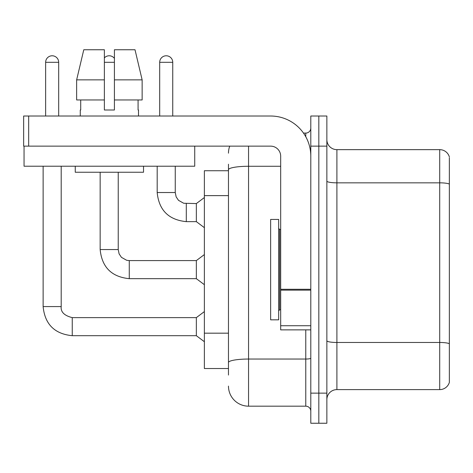<?xml version="1.0" encoding="UTF-8"?>
<svg xmlns="http://www.w3.org/2000/svg" width="473" height="473" viewBox="0 0 473 473"><rect width="100%" height="100%" fill="white"/><g stroke="black" fill="none" stroke-linecap="round" stroke-linejoin="round"><path stroke-width="0.71" d="M204.371 368.526L228.471 368.526L204.371 368.526L204.371 170.735L228.471 170.735M326.861 399.65A10.039 10.039 0 0 1 336.9 389.61L439.713 389.61L439.713 149.651L336.9 149.651A10.039 10.039 0 0 1 326.861 139.612A10.039 10.039 0 0 0 336.9 149.651L336.9 389.61M318.832 393.128L318.832 423.246L326.861 423.246L326.861 393.128L318.832 393.128L318.832 423.246L310.796 423.246L310.796 393.128L318.832 393.128L318.832 146.139L318.832 393.128M310.796 393.128L310.796 116.021L318.832 116.021L318.832 146.139L318.832 116.021L326.861 116.021L326.861 393.128M449.35 157.686L449.35 382.385A10.039 10.039 0 0 1 439.713 389.61M449.35 156.882A10.039 10.039 0 0 0 439.713 149.651A10.039 10.039 0 0 1 449.35 156.882M449.35 184.234L449.35 343.735A10.039 1.744 180 0 0 439.713 342.476L336.9 342.476A10.039 1.744 0 0 1 326.861 340.731M228.471 375.054L228.471 164.214M248.55 146.139L248.55 406.177L305.777 406.177L305.777 329.87M303.495 133.084L305.777 133.084A5.02 5.02 0 0 0 310.796 128.065M310.796 411.197A5.02 5.02 0 0 0 305.777 406.177M228.471 153.169A20.079 20.079 0 0 1 229.736 146.139M248.55 406.177A20.079 20.079 0 0 1 228.471 386.098M159.691 116.021L159.691 62.306A6.527 6.527 0 0 1 166.218 55.779A6.527 6.527 0 0 1 172.746 62.306L172.746 116.021M186.297 221.642C168.636 219.892 158.928 210.189 157.184 192.523C158.928 210.189 168.636 219.892 186.297 221.642C168.636 219.892 158.928 210.189 157.184 192.523C158.928 210.189 168.636 219.892 186.297 221.642C168.636 219.892 158.928 210.189 157.184 192.523C158.928 210.189 168.636 219.892 186.297 221.642C168.636 219.892 158.928 210.189 157.184 192.523C158.928 210.189 168.636 219.892 186.297 221.642C168.636 219.892 158.928 210.189 157.184 192.523C158.928 210.189 168.636 219.892 186.297 221.642C168.636 219.892 158.928 210.189 157.184 192.523C158.928 210.189 168.636 219.892 186.297 221.642C168.636 219.892 158.928 210.189 157.184 192.523C158.928 210.189 168.636 219.892 186.297 221.642C168.636 219.892 158.928 210.189 157.184 192.523C158.928 210.189 168.636 219.892 186.297 221.642C168.636 219.892 158.928 210.189 157.184 192.523L175.258 192.523L176.133 196.833L178.492 200.333L183.713 203.26L196.342 203.567L196.342 221.642L186.297 221.642L186.297 203.585M270.639 269.634L270.639 319.831L278.668 319.831L278.668 219.431L270.639 219.431L270.639 269.634M310.796 329.87L280.678 329.87L280.678 289.275L310.796 289.275M310.796 156.179A40.158 40.158 0 0 0 270.639 116.021L28.67 116.021L28.67 146.139L270.639 146.139A10.039 10.039 0 0 1 280.678 156.179L280.678 289.275M24.052 146.139L24.052 166.218L194.734 166.218L194.734 146.139L23.65 146.139L23.65 116.021L28.67 116.021M142.142 99.957L142.142 79.872L135.012 49.754L142.142 79.872L142.142 99.957L114.413 99.957L114.413 49.754L135.012 49.754L142.142 79.872L114.413 79.872M104.373 79.872L76.644 79.872L83.774 49.754L76.644 79.872L83.774 49.754L104.373 49.754L104.373 109.996L114.413 109.996L114.413 99.957M80.274 109.996L80.712 109.996L80.274 109.996L80.274 116.021M138.506 109.996L138.075 109.996L138.506 109.996L138.506 116.021M138.075 99.957L138.075 109.996M114.413 109.996L104.373 109.996M80.712 109.996L80.712 99.957M75.254 166.218L75.254 172.243L143.526 172.243L143.526 166.218M104.373 99.957L76.644 99.957L76.644 79.872M45.639 116.021L45.639 62.306A6.527 6.527 0 0 1 52.166 55.779A6.527 6.527 0 0 1 58.687 62.306L58.687 116.021M43.126 166.218L43.126 306.581L61.2 306.581C60.591 311.938 64.275 315.615 72.245 317.625L196.342 317.625L196.342 335.694L72.245 335.694L72.245 317.643M61.2 306.581C60.591 311.938 64.275 315.615 72.245 317.625C64.275 315.615 60.591 311.938 61.2 306.581C60.591 311.938 64.275 315.615 72.245 317.625C64.275 315.615 60.591 311.938 61.2 306.581C60.591 311.938 64.275 315.615 72.245 317.625C64.275 315.615 60.591 311.938 61.2 306.581C60.591 311.938 64.275 315.615 72.245 317.625C64.275 315.615 60.591 311.938 61.2 306.581C60.591 311.938 64.275 315.615 72.245 317.625C64.275 315.615 60.591 311.938 61.2 306.581C60.591 311.938 64.275 315.615 72.245 317.625C64.275 315.615 60.591 311.938 61.2 306.581C60.591 311.938 64.275 315.615 72.245 317.625C64.275 315.615 60.591 311.938 61.2 306.581C60.591 311.938 64.275 315.615 72.245 317.625C64.275 315.615 60.591 311.938 61.2 306.581L61.2 166.218M104.373 57.901A6.527 6.527 0 0 1 114.413 58.386M100.158 172.243L100.158 249.555C101.902 267.215 111.604 276.924 129.271 278.668C111.604 276.924 101.902 267.215 100.158 249.555C101.902 267.215 111.604 276.924 129.271 278.668C111.604 276.924 101.902 267.215 100.158 249.555C101.902 267.215 111.604 276.924 129.271 278.668C111.604 276.924 101.902 267.215 100.158 249.555C101.902 267.215 111.604 276.924 129.271 278.668C111.604 276.924 101.902 267.215 100.158 249.555C101.902 267.215 111.604 276.924 129.271 278.668C111.604 276.924 101.902 267.215 100.158 249.555C101.902 267.215 111.604 276.924 129.271 278.668C111.604 276.924 101.902 267.215 100.158 249.555C101.902 267.215 111.604 276.924 129.271 278.668C111.604 276.924 101.902 267.215 100.158 249.555C101.902 267.215 111.604 276.924 129.271 278.668C111.604 276.924 101.902 267.215 100.158 249.555L118.226 249.555L119.101 253.859L121.46 257.359L126.687 260.292L129.271 260.593L196.342 260.593L196.342 278.668L129.271 278.668L129.271 260.611M228.471 195.627L204.371 195.627M228.471 333.175L204.371 333.175M449.35 184.098A10.039 1.744 180 0 0 439.713 182.838L336.9 182.838A10.039 1.744 0 0 1 326.861 181.094M326.861 146.139L310.796 146.139M310.796 358.173A5.02 0.869 0 0 1 305.777 359.042L248.55 359.042A20.079 3.488 180 0 0 228.471 362.531M228.471 169.76A20.079 3.488 180 0 1 248.55 166.271L280.678 166.271M305.777 136.738L305.777 133.084M175.258 192.523L175.258 166.218M159.691 62.306L172.746 62.306M278.668 228.471L279.673 229.47L279.673 309.791L280.678 309.791M310.796 290.144L280.678 290.144M280.678 325.726L310.796 325.726M45.639 62.306L58.687 62.306M118.226 249.555L118.226 172.243M104.373 62.306L114.413 62.306M43.126 306.581C44.876 324.247 54.578 333.95 72.245 335.694C54.578 333.95 44.876 324.247 43.126 306.581C44.876 324.247 54.578 333.95 72.245 335.694C54.578 333.95 44.876 324.247 43.126 306.581C44.876 324.247 54.578 333.95 72.245 335.694C54.578 333.95 44.876 324.247 43.126 306.581C44.876 324.247 54.578 333.95 72.245 335.694C54.578 333.95 44.876 324.247 43.126 306.581C44.876 324.247 54.578 333.95 72.245 335.694C54.578 333.95 44.876 324.247 43.126 306.581C44.876 324.247 54.578 333.95 72.245 335.694C54.578 333.95 44.876 324.247 43.126 306.581C44.876 324.247 54.578 333.95 72.245 335.694C54.578 333.95 44.876 324.247 43.126 306.581C44.876 324.247 54.578 333.95 72.245 335.694C54.578 333.95 44.876 324.247 43.126 306.581C44.876 324.247 54.578 333.95 72.245 335.694M196.342 221.642L204.371 227.667M157.184 192.523L157.184 166.218M196.342 203.567L204.371 197.543M279.673 229.47L280.678 229.47M279.673 309.791L278.668 310.796M196.342 335.694L204.371 341.719M196.342 317.625L204.371 311.601M196.342 278.668L204.371 284.693M196.342 260.593L204.371 254.575"/></g></svg>
